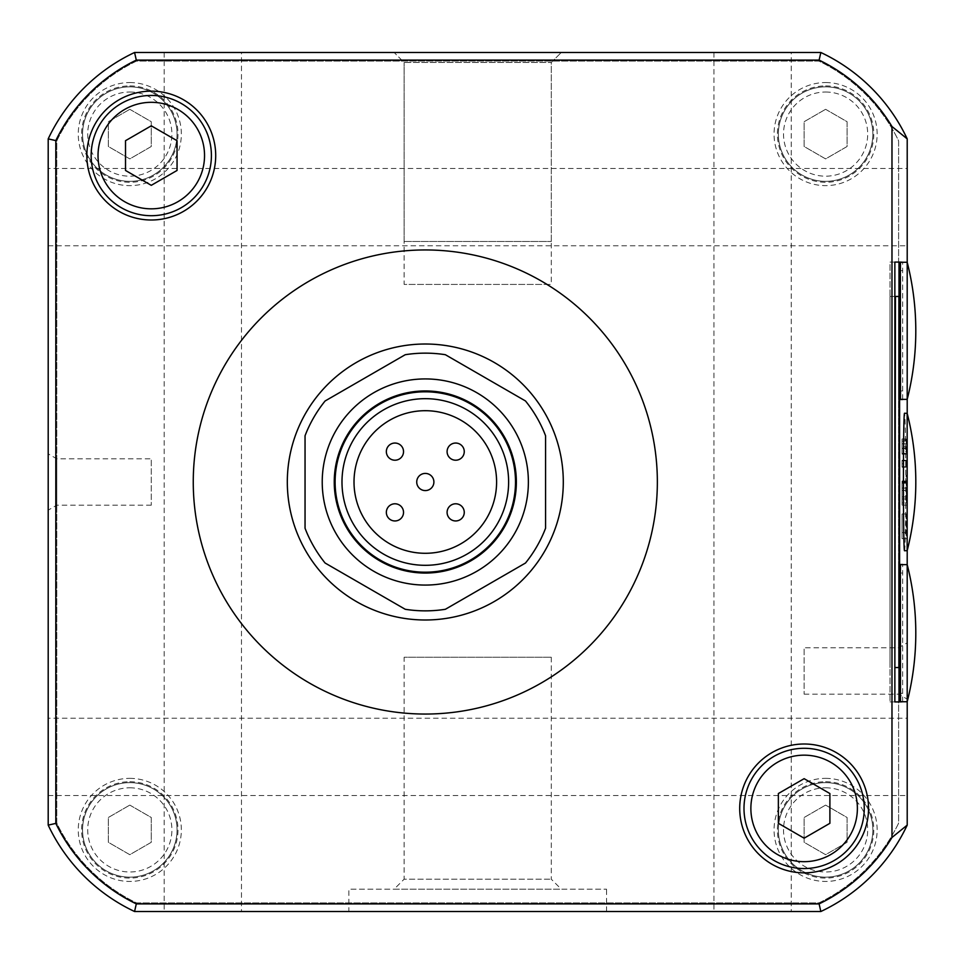 <?xml version="1.0" encoding="UTF-8"?>
<svg xmlns="http://www.w3.org/2000/svg" width="964" height="964" viewBox="0 0 964 964"><rect width="100%" height="100%" fill="white"/><g stroke="black" fill="none" stroke-linecap="round" stroke-linejoin="round"><path stroke-width="0.72" stroke-dasharray="4.82 3.62" d="M129.803 805.097L151.276 817.496L151.276 842.295L129.803 854.694L108.33 842.295L108.33 817.496L129.803 805.097L108.33 817.496L108.33 842.295L129.803 854.694L151.276 842.295L151.276 817.496L129.803 805.097M825.606 805.097L847.079 817.496L847.079 842.295L825.606 854.694L804.133 842.295L804.133 817.496L825.606 805.097L804.133 817.496L804.133 842.295L825.606 854.694L847.079 842.295L847.079 817.496L825.606 805.097M129.803 109.306L151.276 121.705L151.276 146.504L129.803 158.903L108.33 146.504L108.33 121.705L129.803 109.306L108.33 121.705L108.33 146.504L129.803 158.903L151.276 146.504L151.276 121.705L129.803 109.306M825.606 109.306L847.079 121.705L847.079 146.504L825.606 158.903L804.133 146.504L804.133 121.705L825.606 109.306L804.133 121.705L804.133 146.504L825.606 158.903L847.079 146.504L847.079 121.705L825.606 109.306M825.606 782.648A47.248 47.248 0 0 1 866.516 853.526A47.248 47.248 0 0 1 784.684 853.526A47.248 47.248 0 0 1 825.606 782.648A47.248 47.248 0 0 1 866.516 853.526A47.248 47.248 0 0 1 784.684 853.526A47.248 47.248 0 0 1 825.606 782.648A47.248 47.248 0 0 1 866.516 853.526A47.248 47.248 0 0 1 784.684 853.526A47.248 47.248 0 0 1 825.606 782.648M825.606 86.856A47.248 47.248 0 0 1 866.516 157.722A47.248 47.248 0 0 1 784.684 157.722A47.248 47.248 0 0 1 825.606 86.856A47.248 47.248 0 0 1 866.516 157.722A47.248 47.248 0 0 1 784.684 157.722A47.248 47.248 0 0 1 825.606 86.856A47.248 47.248 0 0 1 866.516 157.722A47.248 47.248 0 0 1 784.684 157.722A47.248 47.248 0 0 1 825.606 86.856M129.803 782.648A47.248 47.248 0 0 1 170.724 853.526A47.248 47.248 0 0 1 88.893 853.526A47.248 47.248 0 0 1 129.803 782.648A47.248 47.248 0 0 1 170.724 853.526A47.248 47.248 0 0 1 88.893 853.526A47.248 47.248 0 0 1 129.803 782.648A47.248 47.248 0 0 1 170.724 853.526A47.248 47.248 0 0 1 88.893 853.526A47.248 47.248 0 0 1 129.803 782.648M129.803 86.856A47.248 47.248 0 0 1 170.724 157.722A47.248 47.248 0 0 1 88.893 157.722A47.248 47.248 0 0 1 129.803 86.856A47.248 47.248 0 0 1 170.724 157.722A47.248 47.248 0 0 1 88.893 157.722A47.248 47.248 0 0 1 129.803 86.856A47.248 47.248 0 0 1 170.724 157.722A47.248 47.248 0 0 1 88.893 157.722A47.248 47.248 0 0 1 129.803 86.856M135.804 61.431A171.797 171.797 0 0 0 57.141 140.105A3.434 3.434 0 0 0 56.792 141.612L56.792 822.388A3.434 3.434 0 0 0 57.141 823.895A171.797 171.797 0 0 0 135.804 902.569A3.434 3.434 0 0 0 137.322 902.919L818.087 902.919A3.434 3.434 0 0 0 819.605 902.569A171.797 171.797 0 0 0 898.267 823.895A3.434 3.434 0 0 0 898.617 822.388L898.617 141.612A3.434 3.434 0 0 0 898.267 140.105A171.797 171.797 0 0 0 819.605 61.431A3.434 3.434 0 0 0 818.087 61.081L137.322 61.081A3.434 3.434 0 0 0 135.804 61.431A171.797 171.797 0 0 0 57.141 140.105A3.434 3.434 0 0 0 56.792 141.612L56.792 822.388A3.434 3.434 0 0 0 57.141 823.895A171.797 171.797 0 0 0 135.804 902.569A3.434 3.434 0 0 0 137.322 902.919L818.087 902.919A3.434 3.434 0 0 0 819.605 902.569A171.797 171.797 0 0 0 898.267 823.895A3.434 3.434 0 0 0 898.617 822.388L898.617 141.612A3.434 3.434 0 0 0 898.267 140.105A171.797 171.797 0 0 0 819.605 61.431A3.434 3.434 0 0 0 818.087 61.081L137.322 61.081A3.434 3.434 0 0 0 135.804 61.431A171.797 171.797 0 0 0 57.141 140.105A3.434 3.434 0 0 0 56.792 141.612L56.792 822.388A3.434 3.434 0 0 0 57.141 823.895A171.797 171.797 0 0 0 135.804 902.569A3.434 3.434 0 0 0 137.322 902.919L818.087 902.919A3.434 3.434 0 0 0 819.605 902.569A171.797 171.797 0 0 0 898.267 823.895A3.434 3.434 0 0 0 898.617 822.388L898.617 141.612A3.434 3.434 0 0 0 898.267 140.105A171.797 171.797 0 0 0 819.605 61.431A3.434 3.434 0 0 0 818.087 61.081L137.322 61.081A3.434 3.434 0 0 0 135.804 61.431A171.797 171.797 0 0 0 57.141 140.105A3.434 3.434 0 0 0 56.792 141.612L56.792 822.388A3.434 3.434 0 0 0 57.141 823.895A171.797 171.797 0 0 0 135.804 902.569A3.434 3.434 0 0 0 137.322 902.919L818.087 902.919A3.434 3.434 0 0 0 819.605 902.569A171.797 171.797 0 0 0 898.267 823.895A3.434 3.434 0 0 0 898.617 822.388L898.617 141.612A3.434 3.434 0 0 0 898.267 140.105A171.797 171.797 0 0 0 819.605 61.431A3.434 3.434 0 0 0 818.087 61.081L137.322 61.081A3.434 3.434 0 0 0 135.804 61.431A171.797 171.797 0 0 0 57.141 140.105A3.434 3.434 0 0 0 56.792 141.612L56.792 822.388A3.434 3.434 0 0 0 57.141 823.895A171.797 171.797 0 0 0 135.804 902.569A3.434 3.434 0 0 0 137.322 902.919L818.087 902.919A3.434 3.434 0 0 0 819.605 902.569A171.797 171.797 0 0 0 898.267 823.895A3.434 3.434 0 0 0 898.617 822.388L898.617 141.612A3.434 3.434 0 0 0 898.267 140.105A171.797 171.797 0 0 0 819.605 61.431A3.434 3.434 0 0 0 818.087 61.081L137.322 61.081A3.434 3.434 0 0 0 135.804 61.431A171.797 171.797 0 0 0 57.141 140.105A3.434 3.434 0 0 0 56.792 141.612L56.792 822.388A3.434 3.434 0 0 0 57.141 823.895A171.797 171.797 0 0 0 135.804 902.569A3.434 3.434 0 0 0 137.322 902.919L818.087 902.919A3.434 3.434 0 0 0 819.605 902.569A171.797 171.797 0 0 0 898.267 823.895A3.434 3.434 0 0 0 898.617 822.388L898.617 141.612A3.434 3.434 0 0 0 898.267 140.105A171.797 171.797 0 0 0 819.605 61.431A3.434 3.434 0 0 0 818.087 61.081L137.322 61.081A3.434 3.434 0 0 0 135.804 61.431M134.574 52.49A180.388 180.388 0 0 0 48.2 138.876L48.2 825.124A180.388 180.388 0 0 0 134.574 911.51L820.834 911.51A180.388 180.388 0 0 0 907.208 825.124L907.208 138.876A180.388 180.388 0 0 0 820.834 52.49L134.574 52.49A180.388 180.388 0 0 0 48.2 138.876L48.2 825.124A180.388 180.388 0 0 0 134.574 911.51L820.834 911.51A180.388 180.388 0 0 0 907.208 825.124L907.208 138.876A180.388 180.388 0 0 0 820.834 52.49L134.574 52.49A180.388 180.388 0 0 0 48.2 138.876L48.2 825.124A180.388 180.388 0 0 0 134.574 911.51L820.834 911.51A180.388 180.388 0 0 0 907.208 825.124L907.208 138.876A180.388 180.388 0 0 0 820.834 52.49L134.574 52.49A180.388 180.388 0 0 0 48.2 138.876L48.2 825.124A180.388 180.388 0 0 0 134.574 911.51L820.834 911.51A180.388 180.388 0 0 0 907.208 825.124L907.208 138.876A180.388 180.388 0 0 0 820.834 52.49L134.574 52.49A180.388 180.388 0 0 0 48.2 138.876L48.2 825.124A180.388 180.388 0 0 0 134.574 911.51L820.834 911.51A180.388 180.388 0 0 0 907.208 825.124L907.208 138.876A180.388 180.388 0 0 0 820.834 52.49L134.574 52.49A180.388 180.388 0 0 0 48.2 138.876L48.2 825.124A180.388 180.388 0 0 0 134.574 911.51L820.834 911.51A180.388 180.388 0 0 0 907.208 825.124L907.208 138.876A180.388 180.388 0 0 0 820.834 52.49L134.574 52.49M48.2 168.459L48.2 245.772L48.2 168.459L907.208 168.459L907.208 245.772L907.208 168.459M48.2 718.228L48.2 795.541L48.2 718.228L907.208 718.228L907.208 795.541L907.208 718.228M791.239 911.51L713.938 911.51L791.239 911.51L791.239 52.49L713.938 52.49L791.239 52.49M241.482 911.51L164.169 911.51L241.482 911.51L241.482 52.49L164.169 52.49L241.482 52.49M348.848 911.51L606.561 911.51L348.848 911.51L348.848 889.169L606.561 889.169L348.848 889.169M394.143 52.49L561.265 52.49L394.143 52.49L561.265 52.49L394.143 52.49L404.121 62.479L551.288 62.479L404.121 62.479L551.288 62.479L404.121 62.479L394.143 52.49M825.606 778.358A51.538 51.538 0 0 1 870.239 855.671A51.538 51.538 0 0 1 780.973 855.671A51.538 51.538 0 0 1 825.606 778.358M825.606 82.555A51.538 51.538 0 0 1 870.239 159.867A51.538 51.538 0 0 1 780.973 159.867A51.538 51.538 0 0 1 825.606 82.555M129.803 778.358A51.538 51.538 0 0 1 174.436 855.671A51.538 51.538 0 0 1 85.169 855.671A51.538 51.538 0 0 1 129.803 778.358M129.803 82.555A51.538 51.538 0 0 1 174.436 159.867A51.538 51.538 0 0 1 85.169 159.867A51.538 51.538 0 0 1 129.803 82.555M48.2 453.851L48.2 510.149L48.2 453.851L56.792 458.804L56.792 505.196L56.792 458.804L151.276 458.804L151.276 505.196L151.276 458.804M907.208 642.831L907.208 699.129L907.208 642.831L898.617 647.784L898.617 694.176L898.617 647.784L804.133 647.784L804.133 694.176L804.133 647.784M907.208 701.696L907.208 564.675L907.196 701.732M907.208 550.504L907.208 413.496M907.196 262.268L907.196 399.361L907.208 262.304M394.143 889.169L561.265 889.169L394.143 889.169L404.121 879.192L551.288 879.192L404.121 879.192L404.121 657.243L551.288 657.243L404.121 657.243M404.121 241.482L551.288 241.482L404.121 241.482L404.121 62.479L404.121 284.428L551.288 284.428L404.121 284.428M906.148 451.622L906.775 453.984L906.907 448.501L906.281 439.223L906.148 451.622L902.051 451.622L902.051 454.164L906.365 454.164M906.365 448.212L902.051 448.212L902.051 439.223L902.051 448.212L906.775 447.947M902.051 463.744L902.051 460.25L906.112 460.25L906.112 467.215L906.124 460.25L902.051 460.25L902.051 463.744L906.052 463.744M906.112 467.215L902.051 467.203M906.281 460.816L906.281 466.745L906.907 466.745L906.907 460.816L902.051 460.816L902.051 466.745L906.281 466.745M906.401 502.943L906.907 475.373L906.027 475.373L906.401 502.943L902.051 502.943L902.051 505.1L902.051 502.943L906.799 502.943M906.076 513.957L906.076 538.659L906.907 538.659L906.907 513.957L906.823 532.61L906.521 515.186L906.172 532.61L906.172 513.957L902.051 513.957L902.051 538.659L906.076 538.659M904.569 550.721C905.292 546.564 905.702 523.657 905.774 482C905.702 440.343 905.292 417.436 904.569 413.279M902.653 701.732L902.653 564.639M902.653 399.361L902.653 262.268M898.617 564.639L898.617 701.732L898.617 564.639L900.496 564.639M902.774 693.321L898.617 693.321L898.617 701.913L898.617 564.47L898.617 693.321L900.376 693.321M900.521 564.47L898.617 564.47L900.521 564.47M902.617 701.913L900.521 701.913M898.617 262.268L898.617 399.361L898.617 262.268L900.496 262.268M902.774 390.95L898.617 390.95L898.617 399.53L898.617 262.088L898.617 390.95L900.376 390.95M900.521 262.088L902.617 262.088M900.521 399.53L898.617 399.53L900.521 399.53M894.857 262.088L890.025 262.088L890.025 701.913L890.025 262.088L894.857 262.088M894.857 701.913L890.025 701.913L894.857 701.913M898.99 296.454L890.025 296.454L890.025 667.546L890.025 296.454L894.857 296.454M894.857 667.546L898.99 667.546M907.16 550.721L907.16 413.279M305.046 435.74L305.046 528.26A128.851 128.851 0 0 0 325.109 563.024L405.242 609.284A128.851 128.851 0 0 0 445.38 609.284L525.501 563.024A128.851 128.851 0 0 0 545.564 528.26L545.564 435.74A128.851 128.851 0 0 0 525.501 400.976L445.38 354.716A128.851 128.851 0 0 0 405.242 354.716L325.109 400.976A128.851 128.851 0 0 0 305.046 435.74M425.305 585.076A103.076 103.076 0 0 0 528.393 482A103.076 103.076 0 0 0 425.305 378.924A103.076 103.076 0 0 0 322.229 482A103.076 103.076 0 0 0 425.305 585.076M425.305 410.7A71.3 71.3 0 0 1 487.049 517.644A71.3 71.3 0 0 1 363.561 517.644A71.3 71.3 0 0 1 425.305 410.7M433.896 482A8.592 8.592 0 0 0 421.015 474.565A8.592 8.592 0 0 0 421.015 489.435A8.592 8.592 0 0 0 433.896 482M394.939 443.042A8.592 8.592 0 0 1 402.374 455.924A8.592 8.592 0 0 1 387.492 455.924A8.592 8.592 0 0 1 394.939 443.042M455.671 443.042A8.592 8.592 0 0 1 463.118 455.924A8.592 8.592 0 0 1 448.236 455.924A8.592 8.592 0 0 1 455.671 443.042M394.939 503.786A8.592 8.592 0 0 1 402.374 516.668A8.592 8.592 0 0 1 387.492 516.668A8.592 8.592 0 0 1 394.939 503.786M455.671 503.786A8.592 8.592 0 0 1 463.118 516.668A8.592 8.592 0 0 1 448.236 516.668A8.592 8.592 0 0 1 455.671 503.786M425.305 398.674A83.326 83.326 0 0 1 497.46 523.657A83.326 83.326 0 0 1 353.149 523.657A83.326 83.326 0 0 1 425.305 398.674M425.305 391.806A90.194 90.194 0 0 1 503.413 527.103A90.194 90.194 0 0 1 347.197 527.103A90.194 90.194 0 0 1 425.305 391.806M804.133 744.003A64.431 64.431 0 0 1 859.924 840.632A64.431 64.431 0 0 1 748.329 840.632A64.431 64.431 0 0 1 804.133 744.003M804.133 748.293A60.13 60.13 0 0 1 856.201 838.487A60.13 60.13 0 0 1 752.053 838.487A60.13 60.13 0 0 1 804.133 748.293M151.276 91.146A64.431 64.431 0 0 1 207.079 187.787A64.431 64.431 0 0 1 95.484 187.787A64.431 64.431 0 0 1 151.276 91.146M151.276 95.448A60.13 60.13 0 0 1 203.356 185.642A60.13 60.13 0 0 1 99.208 185.642A60.13 60.13 0 0 1 151.276 95.448M125.513 140.696L125.513 170.459L151.276 185.329L177.051 170.459L177.051 140.696L151.276 125.814L125.513 140.696M778.358 793.541L778.358 823.304L804.133 838.186L829.896 823.304L829.896 793.541L804.133 778.671L778.358 793.541M906.907 513.957L902.051 513.957L902.051 538.659L906.907 538.659M906.172 513.957L906.823 513.957M906.521 532.61L902.051 532.61L902.051 515.186L902.051 532.61L906.823 532.61M902.051 481.036L902.051 502.943L902.051 481.036L906.823 481.036M906.027 475.373L906.907 475.373M906.268 481.301L902.051 481.301L902.051 496.906L902.051 481.289L906.027 481.301M906.365 481.301L902.051 481.301L906.329 481.108M902.051 482.506L906.75 482.506L906.606 481.289L902.051 481.108M906.775 496.906L902.051 496.906L902.051 498.46L902.051 496.906L906.425 496.906L906.606 498.991L906.75 482.506M902.051 490.447L906.365 490.447L906.425 496.906M902.051 488.025L906.365 488.025L906.365 490.447M906.606 481.289L902.051 481.289L906.594 481.301L906.365 488.025M902.051 488.097L906.835 488.097M902.051 490.375L906.835 490.375M906.907 460.816L902.051 460.816L902.051 466.745L906.907 466.745M902.051 460.25L906.112 460.25M902.051 454.164L906.726 454.164L902.051 454.164L902.051 453.454L906.823 453.454M902.051 453.454L902.051 446.706L906.919 446.706M902.051 446.706L902.051 440.042L906.907 440.042M902.051 440.042L902.051 438.969L906.823 438.969M902.051 447.947L902.051 438.969M902.051 443.814L906.835 443.814M902.051 451.622L902.051 448.212L906.281 448.212M129.803 787.805A42.091 42.091 0 0 1 166.254 850.947A42.091 42.091 0 0 1 93.351 850.947A42.091 42.091 0 0 1 129.803 787.805M825.606 787.805A42.091 42.091 0 0 1 862.057 850.947A42.091 42.091 0 0 1 789.154 850.947A42.091 42.091 0 0 1 825.606 787.805M129.803 92.014A42.091 42.091 0 0 1 166.254 155.144A42.091 42.091 0 0 1 93.351 155.144A42.091 42.091 0 0 1 129.803 92.014M825.606 92.014A42.091 42.091 0 0 1 862.057 155.144A42.091 42.091 0 0 1 789.154 155.144A42.091 42.091 0 0 1 825.606 92.014M825.606 781.72A48.176 48.176 0 0 1 867.335 853.984A48.176 48.176 0 0 1 783.877 853.984A48.176 48.176 0 0 1 825.606 781.72M825.606 85.916A48.176 48.176 0 0 1 867.335 158.192A48.176 48.176 0 0 1 783.877 158.192A48.176 48.176 0 0 1 825.606 85.916M129.803 781.72A48.176 48.176 0 0 1 171.532 853.984A48.176 48.176 0 0 1 88.085 853.984A48.176 48.176 0 0 1 129.803 781.72M129.803 85.916A48.176 48.176 0 0 1 171.532 158.192A48.176 48.176 0 0 1 88.085 158.192A48.176 48.176 0 0 1 129.803 85.916M900.376 573.05L902.774 573.05M900.376 270.679L902.774 270.679M902.051 483.229L906.425 483.229M902.051 482.325L906.461 482.325M902.051 481.735L906.497 481.735M902.051 481.41L906.546 481.41M902.051 481.47L906.678 481.47M902.051 481.867L906.714 481.867M902.051 453.984L906.775 453.984M902.051 448.501L906.907 448.501M902.051 441.078L906.835 441.078M606.561 911.51L606.561 889.169M551.288 657.243L551.288 879.192L561.265 889.169M164.169 52.49L164.169 911.51M713.938 52.49L713.938 911.51M551.288 241.482L551.288 62.479L561.265 52.49L551.288 62.479L551.288 284.428M48.2 795.541L907.208 795.541M48.2 245.772L907.208 245.772M804.133 694.176L898.617 694.176L907.208 699.129M151.276 505.196L56.792 505.196L48.2 510.149M898.617 701.732L900.496 701.732M898.617 399.361L900.496 399.361M902.051 505.1L906.594 505.1M902.051 481L906.341 481M902.051 498.991L906.606 498.991"/><path stroke-width="1.45" d="M778.358 793.541L778.358 823.304L804.133 838.186L829.896 823.304L829.896 793.541L804.133 778.671L778.358 793.541M125.513 140.696L125.513 170.459L151.276 185.329L177.051 170.459L177.051 140.696L151.276 125.814L125.513 140.696M907.208 262.304L907.208 138.876L891.977 126.525A172.773 172.773 0 0 0 819.111 60.117L136.298 60.117L134.574 52.49A180.388 180.388 0 0 0 48.2 138.876L48.2 825.124A180.388 180.388 0 0 0 134.574 911.51L820.834 911.51L819.111 903.883A172.773 172.773 0 0 0 891.977 837.475L907.208 825.124L907.208 701.696M820.834 911.51A180.388 180.388 0 0 0 907.208 825.124M907.208 138.876A180.388 180.388 0 0 0 820.834 52.49L134.574 52.49M819.111 60.117L820.834 52.49M151.276 91.146A64.431 64.431 0 0 1 207.079 187.787A64.431 64.431 0 0 1 95.484 187.787A64.431 64.431 0 0 1 151.276 91.146M804.133 744.003A64.431 64.431 0 0 1 859.924 840.632A64.431 64.431 0 0 1 748.329 840.632A64.431 64.431 0 0 1 804.133 744.003M425.305 714.047A232.047 232.047 0 0 0 657.352 482A232.047 232.047 0 0 0 425.305 249.953A232.047 232.047 0 0 0 193.258 482A232.047 232.047 0 0 0 425.305 714.047M891.977 837.475L891.977 126.525M136.298 60.117A172.773 172.773 0 0 0 55.816 140.599L48.2 138.876M819.111 903.883L136.298 903.883A172.773 172.773 0 0 1 55.816 823.401L55.816 140.599M55.816 823.401L48.2 825.124M136.298 903.883L134.574 911.51M900.496 564.639L907.196 564.639L907.208 550.504M907.208 413.496L907.208 399.325A277.463 277.463 0 0 0 907.196 262.268L907.196 399.361L900.496 399.361M907.16 413.279L904.569 413.279C903.027 409.953 903.027 554.047 904.569 550.721L907.16 550.721A277.463 277.463 0 0 0 907.16 413.279L907.16 550.721M894.857 262.088L894.857 701.913L899.593 701.913L899.593 262.088L894.857 262.088L899.593 262.088M902.653 564.639L900.521 564.47L900.376 573.05L900.521 701.913L902.653 701.732M902.653 262.268L900.521 262.088L900.376 270.679L900.521 399.53L902.653 399.361M902.617 564.47L900.521 564.47M902.617 399.53L900.521 399.53M899.593 701.913L894.857 701.913M895.46 667.546L898.99 667.546L898.99 296.454L895.46 296.454L894.857 667.546M895.46 296.454L894.857 296.454M907.196 564.639L907.196 701.732A277.463 277.463 0 0 0 907.196 564.639M900.496 262.268L907.196 262.268M425.305 344.015A137.985 137.985 0 0 1 544.805 550.998A137.985 137.985 0 0 1 305.805 550.998A137.985 137.985 0 0 1 425.305 344.015M305.046 435.74L305.046 528.26A128.851 128.851 0 0 0 325.109 563.024L405.242 609.284A128.851 128.851 0 0 0 445.38 609.284L525.501 563.024A128.851 128.851 0 0 0 545.564 528.26L545.564 435.74A128.851 128.851 0 0 0 525.501 400.976L445.38 354.716A128.851 128.851 0 0 0 405.242 354.716L325.109 400.976A128.851 128.851 0 0 0 305.046 435.74M425.305 410.7A71.3 71.3 0 0 1 487.049 517.644A71.3 71.3 0 0 1 363.561 517.644A71.3 71.3 0 0 1 425.305 410.7M425.305 398.674A83.326 83.326 0 0 1 497.46 523.657A83.326 83.326 0 0 1 353.149 523.657A83.326 83.326 0 0 1 425.305 398.674M425.305 391.806A90.194 90.194 0 0 1 503.413 527.103A90.194 90.194 0 0 1 347.197 527.103A90.194 90.194 0 0 1 425.305 391.806M425.305 390.95A91.05 91.05 0 0 1 504.16 527.525A91.05 91.05 0 0 1 346.45 527.525A91.05 91.05 0 0 1 425.305 390.95M425.305 378.924A103.076 103.076 0 0 1 514.571 533.538A103.076 103.076 0 0 1 336.038 533.538A103.076 103.076 0 0 1 425.305 378.924M455.671 503.786A8.592 8.592 0 0 0 447.091 512.366A8.592 8.592 0 0 0 455.671 520.958A8.592 8.592 0 0 0 464.262 512.366A8.592 8.592 0 0 0 455.671 503.786M394.939 503.786A8.592 8.592 0 0 0 386.347 512.366A8.592 8.592 0 0 0 394.939 520.958A8.592 8.592 0 0 0 403.53 512.366A8.592 8.592 0 0 0 394.939 503.786M455.671 443.042A8.592 8.592 0 0 0 447.091 451.634A8.592 8.592 0 0 0 455.671 460.214A8.592 8.592 0 0 0 464.262 451.634A8.592 8.592 0 0 0 455.671 443.042M394.939 443.042A8.592 8.592 0 0 0 386.347 451.634A8.592 8.592 0 0 0 394.939 460.214A8.592 8.592 0 0 0 403.53 451.634A8.592 8.592 0 0 0 394.939 443.042M804.133 748.293A60.13 60.13 0 0 1 856.201 838.487A60.13 60.13 0 0 1 752.053 838.487A60.13 60.13 0 0 1 804.133 748.293M151.276 95.448A60.13 60.13 0 0 1 203.356 185.642A60.13 60.13 0 0 1 99.208 185.642A60.13 60.13 0 0 1 151.276 95.448M433.896 482A8.592 8.592 0 0 0 421.015 474.565A8.592 8.592 0 0 0 421.015 489.435A8.592 8.592 0 0 0 433.896 482M804.133 755.161A53.261 53.261 0 0 1 850.248 835.053A53.261 53.261 0 0 1 758.005 835.053A53.261 53.261 0 0 1 804.133 755.161M151.276 102.317A53.261 53.261 0 0 1 197.403 182.208A53.261 53.261 0 0 1 105.16 182.208A53.261 53.261 0 0 1 151.276 102.317M900.496 701.732L907.196 701.732"/></g></svg>
